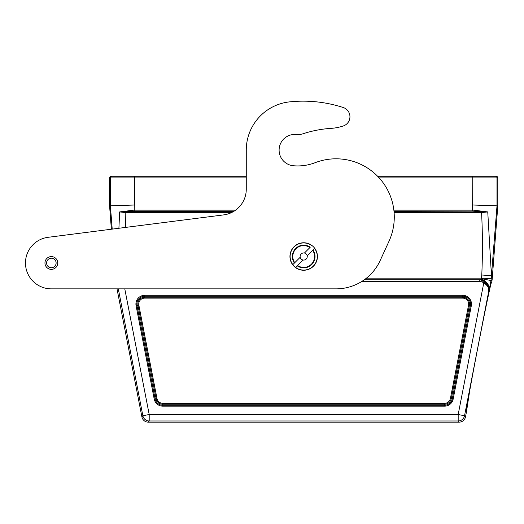 <?xml version="1.0" encoding="UTF-8"?>
<svg xmlns="http://www.w3.org/2000/svg" width="524" height="524" viewBox="0 0 524 524"><rect width="100%" height="100%" fill="white"/><g stroke="black" fill="none" stroke-linecap="round" stroke-linejoin="round"><path stroke-width="0.79" d="M112.215 229.119L110.381 205.847L109.582 205.88L109.582 177.891A1.618 1.618 0 0 1 111.199 176.274L246.267 176.274M377.627 176.274L495.383 176.274A1.618 1.618 90 0 1 497.001 177.891L497.001 205.86L491.453 275.742L481.779 275.002C482.702 254.199 482.63 233.383 481.576 212.541L394.1 212.541M246.267 177.891L134.609 177.891L134.786 210.006L235.807 210.006M393.851 210.006L472.596 210.006L472.772 177.891L379.153 177.891M48.077 237.307A25.879 25.879 0 0 0 25.525 264.62A25.879 25.879 0 0 0 51.352 288.862L336.041 288.862A48.529 48.529 0 0 0 380.155 260.552L388.978 241.302A58.23 58.23 0 0 0 315.121 162.695A48.529 48.529 0 0 1 293.414 165.748A15.687 15.687 0 0 1 279.174 148.652A15.687 15.687 0 0 1 296.355 134.504A16.178 16.178 0 0 0 303.01 133.777A113.164 113.164 0 0 1 331.03 128.367A48.529 48.529 0 0 0 343.338 125.95A9.707 9.707 0 0 0 343.253 107.525A129.408 129.408 0 0 0 289.772 101.853A48.529 48.529 0 0 0 246.267 150.119L246.267 189.216A25.879 25.879 0 0 1 223.663 214.892L48.077 237.307L111.37 229.224L109.582 205.88M472.772 205.002L497.8 205.88L492.213 278.866A16.178 16.178 0 0 1 491.957 280.72L491.676 282.194C491.014 277.851 464.461 414.471 466.694 410.698L465.489 416.914A6.471 6.471 50.5 0 1 459.135 422.148L148.246 422.148A6.471 6.471 -50.5 0 1 141.899 416.914L117.009 288.862L51.352 288.862M496.182 176.274A1.618 1.618 180 0 1 497.8 177.891L497.8 205.88M118.745 288.862L118.653 291.252L118.385 290.355M488.938 291.075L488.735 291.246C489.187 288.135 487.536 285.344 483.77 282.888L484.7 281.565C488.041 284.368 489.383 287.591 488.728 291.246L488.355 286.091L481.189 279.934A9.799 9.799 0 0 0 480.442 279.803L479.814 279.803L480.442 279.803L480.508 278.827A10.775 10.775 0 0 1 481.399 278.991C487.477 281.761 489.986 285.796 488.925 291.082L490.988 280.53L491.957 280.72M364.278 279.803L479.814 279.803L479.742 281.421L479.807 279.803A9.733 9.733 0 0 1 484.7 281.565M469.491 392.116L466.655 410.62M134.609 205.002L110.381 205.847L110.381 177.891L109.582 177.891M118.909 228.261L119.629 211.925L134.786 210.006L134.786 210.917L125.511 211.631L125.537 212.541L119.629 211.925L125.511 211.631L233.331 211.631M394.022 211.631L487.752 211.925L481.844 212.541L481.877 211.631L472.596 210.917L472.596 210.006L487.752 211.925L491.453 275.742L491.224 278.794L492.213 278.866M141.899 416.914L142.856 415.755L118.326 288.862M124.778 288.862L149.202 414.517L142.856 415.755A6.471 6.471 39.5 0 0 149.202 420.988L148.246 422.148M488.728 291.246L464.533 415.755A6.471 6.471 140.5 0 1 458.179 420.988L149.202 420.988L149.202 414.517L458.179 414.517L483.77 282.888A8.115 8.115 0 0 0 479.742 281.421L361.868 281.421M118.417 290.768L118.391 288.862L118.463 291.082L118.018 288.862M118.653 291.246L118.542 288.862M231.601 212.541L125.537 212.541M481.844 212.541L481.576 211.631M294.409 263.041L292.693 264.758L294.409 263.041A11.351 11.351 0 0 1 310.228 247.23L309.9 247.557A10.893 10.893 0 0 0 294.737 262.714L300.213 257.245A3.557 3.557 0 0 0 302.957 259.989L297.488 265.458A10.893 10.893 0 0 0 312.645 250.302L314.688 248.258A13.748 13.748 0 0 1 295.438 267.502A13.748 13.748 0 0 1 293.971 246.784A13.748 13.748 0 0 1 314.688 248.258L312.972 249.974A11.351 11.351 0 0 1 297.154 265.786L295.438 267.502L297.154 265.786M312.972 249.974L307.175 255.771A3.557 3.557 0 0 0 304.431 253.027L310.228 247.23M295.438 267.502A13.748 13.748 0 0 0 317.439 256.505M307.175 255.771A3.557 3.557 0 0 1 302.957 259.989M300.213 257.245A3.557 3.557 0 0 1 304.431 253.027M315.121 162.695A48.529 48.529 0 0 1 293.414 165.748A15.687 15.687 0 0 1 279.174 148.652A15.687 15.687 0 0 1 296.355 134.504M303.01 133.777A113.164 113.164 0 0 1 331.03 128.367M343.338 125.95A9.707 9.707 0 0 0 343.253 107.525M56.12 262.976A4.775 4.775 0 0 1 48.968 267.109A4.775 4.775 0 0 1 48.968 258.843A4.775 4.775 0 0 1 56.12 262.976M57.738 262.976A6.386 6.386 0 0 1 48.156 268.511A6.386 6.386 0 0 1 48.156 257.448A6.386 6.386 0 0 1 57.738 262.976M154.213 399.072L136.076 305.734A8.77 8.77 0 0 1 144.676 295.294L462.705 295.294A8.77 8.77 0 0 1 471.312 305.734L453.168 399.072A8.77 8.77 0 0 1 444.562 406.166L162.82 406.166A8.77 8.77 0 0 1 154.213 399.072L155.111 398.895A7.853 7.853 0 0 0 162.82 405.255L444.562 405.255A7.853 7.853 0 0 0 452.271 398.895L470.414 305.564A7.853 7.853 0 0 0 462.705 296.211L144.676 296.211A7.853 7.853 0 0 0 136.967 305.564L155.111 398.895L156.1 398.705L137.956 305.368L136.076 305.734M125.812 211.631L125.636 227.403M162.82 403.336L444.562 403.336A5.934 5.934 0 0 0 450.391 398.528L468.535 305.197A5.934 5.934 0 0 0 462.705 298.13L144.676 298.13A5.934 5.934 0 0 0 138.853 305.197L156.997 398.528A5.934 5.934 0 0 0 162.82 403.336L162.82 406.166M481.543 278.054L491.224 278.794A15.183 15.183 0 0 1 490.988 280.53L481.464 278.676A5.482 5.482 0 0 0 481.543 278.054L481.779 275.002M497.8 177.891L472.772 177.891L472.772 176.274M459.135 422.148L458.179 420.988L458.179 414.517L464.533 415.755L465.489 416.914M134.609 176.274L134.609 177.891L110.381 177.891A1.618 1.618 90 0 1 111.998 176.274M138.853 305.197L137.956 305.368A6.851 6.851 0 0 1 144.676 297.213L462.705 297.213A6.851 6.851 0 0 1 469.425 305.368L471.312 305.734M468.535 305.197L469.425 305.368L451.282 398.705L453.168 399.072M450.391 398.528L451.282 398.705A6.851 6.851 0 0 1 444.562 404.246L444.562 406.166M444.562 403.336L444.562 404.246L162.82 404.246A6.851 6.851 0 0 1 156.1 398.705L156.997 398.528M144.676 298.13L144.676 295.294M462.705 298.13L462.705 295.294M234.49 210.917L134.786 210.917M472.596 210.917L393.956 210.917M365.588 278.827L480.508 278.827M481.189 279.934L481.464 278.676M295.575 267.371A13.559 13.559 0 0 0 314.557 248.389M311.806 245.645A13.559 13.559 0 0 0 292.831 264.627M488.964 290.768L488.355 286.097M118.365 289.896L118.385 288.914"/></g></svg>
